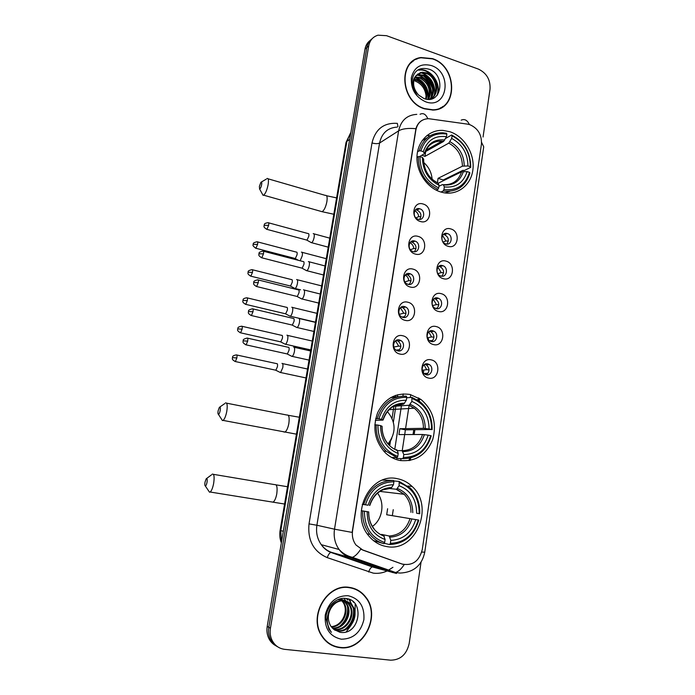 <?xml version="1.0" encoding="UTF-8"?>
<svg xmlns="http://www.w3.org/2000/svg" width="695" height="695" viewBox="0 0 695 695"><rect width="100%" height="100%" fill="white"/><g stroke="black" fill="none" stroke-linecap="round" stroke-linejoin="round"><path stroke-width="1.04" d="M410.059 394.482C395.716 392.44 384.917 398.478 377.672 412.613C372.251 427.842 374.814 441.247 385.351 452.827C389.652 456.884 394.543 459.438 400.033 460.498C415.445 461.984 426.348 454.982 432.716 439.509C436.999 423.22 433.072 409.868 420.953 399.443L410.059 394.482M397.271 478.69C370.505 472.157 349.22 513.718 368.828 535.941C373.745 541.891 379.783 545.453 386.959 546.609C416.07 552.325 434.688 506.307 412.109 486.457C407.843 482.33 402.9 479.741 397.271 478.69M449.952 131.755L442.993 130.417C429.293 129.565 417.504 141.224 416.974 156.636C416.296 172.013 427.104 187.928 440.804 192.002L443.349 192.654C457.962 195.686 471.445 184.731 472.974 169.094C474.676 153.508 464.225 136.428 449.952 131.755M420.414 221.505C409.946 218.908 412.839 200.49 423.116 204.017C433.48 206.658 430.7 224.902 420.414 221.505M419.763 208.795L419.572 208.743C413.508 206.945 412.031 217.717 418.147 219.229L418.199 219.246C424.324 221.201 425.931 210.35 419.763 208.795M415.375 254.075C404.829 251.616 407.748 232.981 418.112 236.396C428.554 238.906 425.74 257.35 415.375 254.075M414.767 241.035C408.808 239.071 406.775 249.566 412.761 251.468L413.125 251.581C419.172 253.519 421.057 242.859 414.993 241.104L414.767 241.035M410.285 287.026C399.651 284.689 402.605 265.846 413.047 269.139C423.568 271.51 420.727 290.171 410.285 287.026M409.711 273.639C403.969 271.806 401.614 281.762 407.27 284.029L408.052 284.307C413.881 286.114 416.096 275.993 410.354 273.856L409.711 273.639M405.133 320.343C394.413 318.154 397.401 299.093 407.93 302.256C418.529 304.497 415.662 323.366 405.133 320.343M404.594 306.608C399.052 304.905 396.428 314.34 401.736 316.937L402.918 317.406C408.547 319.083 411.049 309.483 405.645 307.008L404.594 306.608M399.92 354.05C389.113 352 392.145 332.723 402.753 335.755C413.438 337.848 410.528 356.943 399.92 354.05M399.425 339.959C394.065 338.387 391.207 347.335 396.167 350.211L397.731 350.879C403.169 352.435 405.906 343.321 400.859 340.559L399.408 339.968M448.197 246.317C437.954 243.849 440.726 225.545 450.786 228.933C460.924 231.435 458.257 249.574 448.197 246.317M447.328 233.529C441.412 231.548 439.648 242.225 445.643 243.867L445.782 243.91C451.776 245.865 453.401 235.04 447.345 233.537L447.328 233.529M443.367 278.695C433.046 276.367 435.852 257.845 445.99 261.12C456.198 263.492 453.505 281.831 443.367 278.695M442.533 265.586C436.808 263.726 434.731 273.908 440.448 275.906L440.969 276.071C446.772 277.904 448.709 267.584 442.932 265.707L442.533 265.586M438.484 311.447C428.085 309.249 430.917 290.519 441.134 293.664C451.42 295.905 448.701 314.453 438.484 311.447M437.685 297.999C432.142 296.261 429.797 305.965 435.209 308.285L436.095 308.606C441.716 310.317 443.94 300.466 438.449 298.268L437.685 297.999M433.541 344.564C423.064 342.505 425.931 323.566 436.225 326.581C446.59 328.692 443.836 347.448 433.541 344.564M432.785 330.777C427.416 329.161 424.827 338.413 429.936 341.01L431.178 341.506C436.625 343.087 439.092 333.696 433.906 331.211L432.785 330.777M428.546 378.063C417.982 376.143 420.883 356.987 431.256 359.88C441.707 361.843 438.919 380.817 428.546 378.063M427.825 363.919C422.612 362.425 419.823 371.252 424.628 374.092L426.2 374.77C431.482 376.247 434.166 367.273 429.284 364.536L427.825 363.919M415.445 209.881L416.983 210.064C421.135 212.383 422.004 215.502 419.589 219.412M410.658 241.956L412.222 242.199C416.366 244.744 417.078 247.924 414.368 251.755M405.845 274.403L407.591 274.777C411.553 277.618 412.039 280.849 409.06 284.455M401.006 307.216L402.9 307.746C406.662 310.882 406.914 314.14 403.656 317.528M396.141 340.42L398.122 341.106C401.675 344.529 401.693 347.813 398.166 350.958M443.288 234.484L444.435 234.658C448.596 237.047 449.387 240.183 446.816 244.075M438.71 266.385L440.031 266.663C444.036 269.33 444.626 272.518 441.794 276.219M434.106 298.65L435.557 299.041C439.405 301.995 439.787 305.218 436.695 308.71M429.475 331.28L431.022 331.802C434.696 335.025 434.853 338.283 431.508 341.566M424.81 364.302L426.409 364.936C429.901 368.437 429.84 371.721 426.235 374.779M467.5 124.127L469.924 124.709C478.108 128.427 481.939 134.96 481.418 144.317L422.273 549.545C419.224 561.239 412.456 566.06 401.979 564.027L362.929 550.145L355.936 544.949C352.956 540.832 351.826 536.106 352.573 530.754L415.871 129.991C417.469 122.72 421.717 118.958 428.598 118.689L467.5 124.127M400.72 460.62L401.024 458.63M402.223 450.699L404.56 435.339M405.576 428.633L409.112 405.333M410.302 397.497L410.736 394.638M432.438 58.615L420.953 57.529C397.54 60.317 400.355 102.026 424.549 108.846L432.942 110.062C458.257 110.01 457.666 66.416 432.438 58.615M413.586 60.882L411.744 61.959M349.42 587.397C327.423 583.218 308.189 615.596 321.49 635.586C325.955 642.649 332.114 646.671 339.959 647.662C363.598 651.241 381.268 615.787 365.787 597.153C361.548 591.627 356.092 588.378 349.42 587.397M330.803 644.743L334.217 645.976M370.27 40.362C367.438 42.447 365.674 45.384 364.979 49.171L267.21 626.456L268.809 627.333C268.114 631.703 268.678 635.751 270.494 639.487C272.162 642.753 274.542 645.186 277.644 646.784C274.542 645.186 272.162 642.753 270.494 639.487C268.678 635.751 268.114 631.703 268.809 627.333L366.838 47.555L268.809 627.333L270.424 628.219C269.73 632.606 270.294 636.672 272.127 640.434C274.907 645.655 279.121 648.626 284.741 649.356L390.607 660.18C400.442 660.042 406.636 654.481 409.181 643.5L421.031 562.229M372.146 38.712C369.306 40.797 367.533 43.742 366.838 47.555C367.533 43.742 369.306 40.797 372.146 38.712M415.262 59.518L417.365 58.849M402.857 564.305L360.679 549.224C357.873 553.646 355.102 556.347 352.382 557.329L349.681 557.477C345.441 555.957 341.914 553.289 339.099 549.484C334.955 543.542 333.426 536.775 334.512 529.182L352.139 532.413L415.914 128.697C416.957 125.117 418.85 122.433 421.596 120.643M483.051 137.028L490.027 89.212C490.54 79.769 486.656 73.062 478.368 69.092L386.55 35.688L378.011 35.184C372.954 36.722 369.853 40.301 368.715 45.922L270.424 628.219M356.431 589.786L353.208 588.213M441.308 107.742L442.95 106.396M267.21 626.456C266.515 630.799 267.071 634.839 268.887 638.557C270.546 641.798 272.918 644.222 275.993 645.82M395.594 395.359L395.394 396.697M393.917 406.262L392.058 418.294M389.765 445.599L390.52 440.691M393.387 422.091L395.837 406.141M397.314 396.567L397.592 394.751M439.388 108.646L441.169 107.499M424.584 108.585L432.907 109.793C457.953 109.723 457.362 66.59 432.394 58.867L421.048 57.798C397.861 60.543 400.641 101.826 424.584 108.585M432.62 88.891C430.648 83.808 427.642 79.517 423.603 76.016M414.237 79.117L417.73 79.89C425.34 83.973 428.172 90.393 426.226 99.159M414.046 79.734L416.939 80.455C424.28 84.312 427.182 90.506 425.653 99.038M415.202 76.963L420.901 77.614C428.615 80.455 433.037 92.2 428.311 99.359M414.932 77.458L420.101 78.188C428.528 83 431.1 90.055 427.825 99.35M416.444 75.216L418.859 74.574L424.106 75.312C432.976 78.405 436.781 92.991 429.936 99.272M416.114 75.616L418.06 75.156L423.307 75.894C431.856 78.917 435.869 92.722 429.588 99.316M415.958 75.825C412.135 82.21 413.004 88.612 418.564 95.015L423.985 98.542C441.612 105.284 446.12 75.19 429.51 69.326C419.233 66.538 413.36 70.664 411.874 81.697C411.987 86.536 413.603 90.897 416.739 94.798C411.77 87.249 411.51 80.924 415.958 75.825L422.091 72.228L427.364 72.975C437.876 76.572 440.3 95.015 430.257 99.229M417.539 74.165L421.274 72.819L426.548 73.566C436.217 76.893 439.422 93.391 431.056 98.794M431.343 65.547C420.901 63.01 414.237 67.033 411.344 77.614C410.71 89.029 415.48 97.092 425.653 101.8C447.398 110.036 453.114 72.41 431.343 65.547M415.019 80.985C421.674 83.704 425.383 88.925 426.148 96.648M411.909 62.185L410.198 63.462M418.772 70.186C429.762 68.136 441.438 83.539 436.973 95.536M420.084 72.706C428.659 74.226 436.225 85.407 434.349 95.015M416.939 75.025C425.444 76.537 432.942 87.587 431.108 97.109M414.872 77.579C424.089 81.332 428.441 88.534 427.92 99.177M419.172 69.891C430.031 67.875 441.638 82.905 437.511 94.876M420.788 72.489L421.483 72.662M421.822 72.767C430.744 76.519 435.087 83.582 434.862 93.955M417.643 74.808L418.303 74.982M418.703 75.095C427.512 78.822 431.812 85.798 431.621 96.04M415.619 77.406C424.324 81.098 428.589 87.996 428.424 98.099M353.13 588.509L349.689 587.431M340.011 647.349C363.398 650.894 380.895 615.822 365.579 597.37C361.383 591.897 355.979 588.674 349.377 587.701C327.588 583.565 308.563 615.631 321.733 635.412C326.155 642.389 332.245 646.367 340.011 647.349M346.301 631.755L351.175 625.126M355.006 614.328L355.197 604.051M337.457 599.802L341.271 599.611C344.616 600.028 347.361 601.731 349.507 604.711C356.735 614.076 347.179 631.686 334.964 629.557L333.756 629.349M340.533 599.325C343.869 599.742 346.614 601.444 348.76 604.415C355.979 613.763 346.431 631.347 334.243 629.218L333.435 629.097M331.107 607.96C327.545 614.119 327.406 620.122 330.69 625.96L333.887 629.444L339.985 632.294C359.88 635.882 365.214 600.384 346.31 598.543C336.45 596.579 325.99 606.813 325.981 618.472L328.961 629.244L331.402 632.311C325.929 624.153 325.833 616.039 331.107 607.96C334.486 602.817 338.865 600.419 344.242 600.767C347.604 601.184 350.367 602.895 352.53 605.892C359.802 615.318 350.193 633.058 337.9 630.921L334.773 630.13M328.17 613.494C330.603 604.72 335.702 600.376 343.495 600.48C346.857 600.888 349.611 602.6 351.774 605.597C359.028 615.005 349.437 632.719 337.162 630.582L334.564 629.983M339.924 598.899L340.654 599.377M340.932 599.577L341.897 600.402M342.209 600.715L343.591 602.4C350.037 610.888 342.87 626.942 331.393 626.968M339.725 598.951L340.203 599.298M340.524 599.55L341.48 600.419M341.784 600.741L342.861 602.113C349.168 610.445 342.409 626.195 331.124 626.612M340.133 598.838L343.582 600.506M343.877 600.732L346.527 603.547C353.564 612.686 344.572 629.905 332.523 628.263M340.211 598.821L343.139 600.437M343.469 600.706L345.789 603.26C352.669 612.226 344.164 629.166 332.227 627.959M348.117 595.711C336.258 595.589 328.631 602.044 325.234 615.084C324.391 628.48 329.743 636.516 341.288 639.2C353.173 639.053 360.705 632.537 363.885 619.645C364.701 606.526 359.445 598.551 348.117 595.711M327.736 642.693L330.95 644.456M352.982 601.679L353.72 602.356M348.873 599.238L352.912 606.492M353.442 608.976C354.198 617.177 351.505 623.858 345.363 629.018M346.31 598.543L347.778 600.089L346.596 598.595M344.138 598.352L345.875 601.21M346.032 601.54L347.048 604.372M347.552 606.935C348.178 614.78 345.589 621.182 339.786 626.16M349.255 599.385L350.376 601.079M344.399 598.352L344.485 598.829M259.391 186.303L259.583 188.971C260.356 188.736 261.042 187.294 261.641 184.644C261.972 182.368 261.728 181.577 260.92 182.29L259.391 186.303M266.993 178.502C268.444 178.059 268.809 180.17 268.088 184.835C266.941 190.204 265.464 193.662 263.657 195.182L263.049 195.304L262.267 193.879M417.513 151.814L419.189 150.85L420.822 150.876C425.27 137.879 433.949 132.285 446.868 134.083L446.468 136.689C435.035 135.221 427.312 140.208 423.29 151.666L424.567 153.621L419.545 156.601M425.184 151.823L443.61 141.424L446.468 136.689M445.556 138.461L451.654 135.004L452.063 135.803C464.095 142.267 470.176 152.57 470.315 166.722L467.943 165.957C467.726 153.404 462.305 144.221 451.672 138.409L448.796 143.127L424.949 156.375L421.969 155.246M470.315 166.722L470.741 167.347L464.364 170.466L462.818 170.362L443.28 179.953L438.059 178.337L462.436 166.166L467.943 165.957M443.219 180.787L443.28 179.953M444.896 192.915L449.839 191.325M427.243 137.766L422.143 140.607M443.167 190.986C456.728 192.498 465.641 186.486 469.916 172.968L469.49 172.351C465.372 185.226 456.85 190.96 443.931 189.561L443.167 190.986L440.925 192.046M436.243 190.169L437.911 189.379L438.667 187.945C426.304 181.603 420.067 171.152 419.928 156.61L418.294 156.584C418.39 171.839 424.932 182.768 437.911 189.379M418.294 156.584L416.948 157.339M446.868 134.083L446.459 133.284L442.706 132.762C430.891 132.728 423.055 138.757 419.189 150.85M443.931 189.561L444.331 186.912C455.764 188.058 463.365 182.959 467.118 171.596L469.49 172.351M419.928 156.61L422.404 157.391C422.621 170.266 428.172 179.571 439.066 185.287L438.667 187.945M423.29 151.666L420.822 150.876M467.118 171.596L461.602 171.787L438.137 183.272M438.91 186.312L442.507 184.583L443.401 184.931L444.331 186.912M429.336 176.226C425.505 171.213 423.62 165.575 423.681 159.311L422.404 157.391M439.066 185.287L438.154 183.306L432.803 179.857M470.741 167.347C470.637 152.518 464.269 141.737 451.654 135.004M451.672 138.409L452.063 135.803M438.059 178.337L437.45 182.898M432.125 179.258C431.56 172.56 428.789 167.009 423.802 162.578M424.949 156.375L425.696 151.536M218.134 410.771C217.796 412.873 217.891 414.064 218.421 414.35C219.09 414.194 219.681 412.943 220.185 410.589C220.584 407.652 220.306 406.575 219.359 407.357L218.134 410.771M225.406 402.944C227.204 402.501 227.656 405.341 226.77 411.449C225.814 416.157 224.581 419.137 223.078 420.397L222.435 420.562L221.444 419.033M375.691 418.651L378.897 418.798C383.709 404.238 392.996 397.097 406.757 397.384L406.323 400.242C394.135 400.12 385.873 406.488 381.529 419.328L382.771 420.101L375.335 420.371M398.852 404.447L403.847 404.012L406.323 400.242M388.714 444.574L391.798 438.397M412.291 398.565C425.079 403.977 431.517 414.281 431.604 429.475L405.359 429.84L399.825 428.728L423.437 428.337L429.084 428.963C428.902 415.488 423.159 406.306 411.857 401.415L411.909 397.375L406.697 397.792M404.733 434.566L405.359 429.84M402.622 458.7C417.07 458.57 426.591 450.951 431.204 435.861L430.7 435.643C426.252 450.021 417.148 457.301 403.378 457.466L402.622 458.7L396.68 458.431L396.454 457.623M398.852 396.576L390.52 397.705M391.528 457.406L397.019 457.649L397.766 456.407C384.613 451.177 377.993 440.734 377.915 425.088L376.23 424.871C375.813 435.409 379.131 444.201 386.185 451.255L397.019 457.649M376.23 424.871L374.787 424.914M406.757 397.384L406.384 396.185C391.954 395.829 382.224 403.291 377.22 418.59M403.378 457.466L403.812 454.556C416.01 454.313 424.124 447.841 428.172 435.131L430.7 435.643M377.915 425.088L380.547 425.618C380.73 439.448 386.611 448.744 398.209 453.496L397.766 456.407M381.529 419.328L378.897 418.798M428.172 435.131L422.525 434.488L398.93 434.592L399.825 428.728M398.209 453.496L397.384 450.586L402.127 450.699L403.812 454.556M389.487 445.356C384.509 440.421 382.041 434.071 382.094 426.304L380.547 425.618M381.92 426.165C382.181 438.189 387.341 446.329 397.384 450.586L396.541 449.63M432.108 429.701C432.412 417.782 428.198 408.33 419.476 401.336L411.909 397.375M431.604 429.475L429.084 428.963M411.857 401.415L409.207 405.255L393.631 406.288M388.053 443.844C396.272 432.916 396.054 422.152 387.393 411.562M205.034 482.061C204.669 484.354 204.773 485.666 205.338 485.987C205.981 485.848 206.537 484.65 207.014 482.382C207.431 479.211 207.153 478.03 206.18 478.82L205.034 482.061M212.218 474.138C214.112 473.738 214.581 476.848 213.643 483.459C212.731 487.986 211.575 490.844 210.159 492.025L209.516 492.199L208.491 490.679M361.278 510.669L368.48 511.876M362.286 504.257L365.448 504.752C370.374 489.671 379.861 482.017 393.9 481.783L393.457 484.719C381.016 485.067 372.581 491.886 368.133 505.195L362.269 504.344M389.574 488.203L391.111 488.203L393.457 484.719M399.547 482.782C412.578 487.829 419.128 498.124 419.198 513.666L416.626 513.24C416.461 499.462 410.623 490.288 399.095 485.718L399.173 481.453L393.674 480.94M387.61 508.723L386.689 514.743L392.336 515.664L393.248 509.661M392.336 515.664L418.268 520.008C413.716 534.889 404.421 542.673 390.373 543.377L389.617 544.55C404.351 543.855 414.081 535.706 418.798 520.086M373.458 540.597L383.901 543.69L384.648 542.508C371.234 537.661 364.501 527.236 364.441 511.225L362.738 510.947C362.295 519.93 364.675 527.74 369.888 534.403C373.728 539.059 378.401 542.161 383.901 543.69M393.9 481.783L393.544 480.453L382.606 480.097M389.617 544.55L384.153 543.29M362.738 510.947L361.278 510.703M393.544 480.453C378.818 480.636 368.889 488.646 363.754 504.474M390.373 543.377L390.825 540.389C403.256 539.668 411.553 532.735 415.688 519.582L418.268 520.008M364.441 511.225L367.125 511.668C367.281 525.82 373.276 535.098 385.108 539.511L384.648 542.508M368.133 505.195L365.448 504.752M415.688 519.582L386.689 514.743M381.512 534.385L389.174 536.01L390.825 540.389M374.04 528.695C370.4 524.073 368.637 518.479 368.758 511.928L367.125 511.668M385.108 539.511L383.484 535.133M419.737 513.761C420.11 503.528 416.991 494.988 410.363 488.133L399.173 481.453M419.198 513.666L416.626 513.24M399.095 485.718L396.584 489.263L388.27 488.42M372.424 526.402C382.597 519.486 385.091 502.815 377.515 493.137M443.071 242.016L445.929 240.957L442.524 235.44M300.171 260.79L302.256 255.803C302.629 253.145 302.342 251.929 301.404 252.137M294.828 258.41L295.323 258.54L297.043 254.77C297.312 252.85 297.113 251.964 296.444 252.12M445.99 234.05L445.26 233.442M445.929 240.957L448.336 241.087M437.85 273.656L441.195 272.605L437.937 267.201M441.898 276.132L440.951 276.071M294.324 288.173L295.123 288.486C296.131 287.756 296.904 286.053 297.451 283.369C297.834 280.684 297.556 279.407 296.617 279.546M290.024 285.923L290.536 286.053L292.213 282.352C292.482 280.406 292.291 279.486 291.622 279.59M290.449 286.088L295.001 288.529M441.473 265.933L440.925 265.447M441.195 272.605L443.601 272.761M432.611 305.574L436.399 304.601L433.341 299.337M437.311 308.206L435.174 308.267M289.52 315.912L290.328 316.225C291.309 315.513 292.074 313.845 292.604 311.204C292.986 308.484 292.717 307.155 291.796 307.225M290.206 316.277L285.61 313.871L287.33 310.205C287.608 308.233 287.417 307.277 286.766 307.32M285.176 313.714L285.619 313.871M436.399 304.601L438.806 304.792M427.382 337.77L431.56 336.953L428.728 331.854M432.637 340.628L429.545 340.759M430.596 341.323L431.03 340.481M284.689 343.973L285.489 344.233C286.444 343.547 287.191 341.897 287.713 339.308C288.095 336.554 287.834 335.172 286.922 335.164M280.293 341.775L280.806 341.888L282.405 338.317C282.691 336.328 282.509 335.329 281.857 335.329M431.56 336.953L433.958 337.179M422.178 370.261L426.661 369.671L424.08 364.771M427.885 373.423L423.898 373.519M425.401 374.518L426.131 373.232M279.824 372.312L280.598 372.52L282.769 367.681C283.16 364.892 282.908 363.459 281.996 363.372M275.35 370.105L275.872 370.218L277.435 366.708C277.722 364.693 277.54 363.659 276.897 363.598M426.661 369.671L429.041 369.922M415.905 217.883L418.729 216.632C418.364 213.947 417.043 211.992 414.767 210.776M310.795 242.355L311.629 242.703C312.724 241.912 313.558 240.114 314.14 237.308C314.505 234.632 314.201 233.407 313.228 233.642L313.202 233.65M311.629 242.703L328.222 247.159M306.478 240.001L307.016 240.14L308.815 236.231C309.084 234.302 308.867 233.416 308.172 233.59L268.609 222.826M307.016 240.14L266.915 229.35L268.635 225.345C268.93 223.39 268.765 222.504 268.14 222.695C262.918 223.416 264.812 224.945 264.091 225.336L264.083 225.397M418.373 209.291L417.573 208.7M418.729 216.632L420.944 216.736M410.406 249.757L413.794 248.463C413.447 245.848 412.178 243.928 409.989 242.703M305.991 270.355L306.834 270.703C307.902 269.938 308.719 268.166 309.284 265.403C309.666 262.667 309.353 261.398 308.371 261.589M301.63 268.044L302.169 268.183L303.932 264.343C304.21 262.371 303.993 261.45 303.289 261.589L263.44 251.243M413.76 241.434L413.082 240.878M413.794 248.463L416.01 248.593M404.881 281.909L408.808 280.65C408.478 278.122 407.27 276.245 405.194 275.012M409.329 284.238L407.913 284.264M301.135 298.642L301.995 298.972C303.037 298.233 303.837 296.496 304.384 293.777C304.766 291.005 304.471 289.676 303.498 289.798M296.73 296.365L297.286 296.504L299.006 292.734C299.284 290.736 299.076 289.772 298.381 289.858M297.191 296.539L301.865 299.032M408.999 273.873L408.564 273.474M408.808 280.65L411.023 280.806M399.338 314.331L403.76 313.193L400.389 307.703M404.481 316.851L401.962 317.059M402.883 317.389L403.213 316.746M296.235 327.215L297.104 327.527C298.12 326.806 298.902 325.104 299.441 322.428C299.823 319.622 299.536 318.24 298.572 318.275M291.787 324.973L292.352 325.104L294.028 321.403C294.306 319.379 294.107 318.38 293.412 318.406M403.76 313.193L405.967 313.384M393.804 347.031L398.661 346.11L395.559 340.802M399.547 349.837L395.976 350.089M397.479 350.81L398.105 349.698M291.318 356.118L292.169 356.37C293.16 355.658 293.916 353.99 294.445 351.357C294.836 348.516 294.55 347.083 293.594 347.04M286.8 353.859L287.365 353.981L288.998 350.358C289.285 348.299 289.085 347.265 288.408 347.231M398.661 346.11L400.85 346.327M392.936 567.302L387.549 570.76M387.132 570.96C382.632 573.028 378.002 573.749 373.241 573.132L327.232 557.633C313.549 551.578 307.485 540.328 309.032 523.882L372.007 142.962C375.404 129.079 383.849 122.546 397.332 123.362L397.966 126.594M379.626 567.98L382.137 567.78M461.176 120.157C464.581 118.689 467.318 120.148 469.386 124.535M421.735 552.056L424.749 552.169L483.72 146.836L481.583 142.371M416.791 114.362C406.983 114.97 400.928 120.47 398.626 130.851L379.566 143.04L316.894 525.246L334.512 529.182L398.626 130.851C402.318 128.705 408.078 127.984 415.914 128.697M420.058 114.258C423.272 112.712 425.844 114.189 427.772 118.689M404.195 564.609C401.345 568.962 398.47 571.594 395.577 572.498L392.692 572.558L349.681 557.477L331.489 552.36L375.109 567.502M396.515 573.488L372.285 566.911C370.835 567.494 369.618 569.196 368.637 572.028M368.715 45.922L364.979 49.171M309.032 523.882L316.894 525.246C315.834 532.518 317.294 538.99 321.29 544.689C324 548.338 327.397 550.892 331.489 552.36L330.82 552.395C329.447 553.02 328.248 554.766 327.232 557.633M397.201 127.089C387.697 127.732 381.816 133.049 379.566 143.04C377.785 143.882 375.265 143.856 372.007 142.962M410.276 460.429L410.641 457.988M414.168 434.523L414.889 429.701M419.181 401.119L419.572 398.487M423.403 372.98L423.698 371.034M428.407 339.681L428.546 338.708M430.083 135.768L427.086 135.369M332.114 547.599L331.185 547.347M350.897 132.302L346.875 141.346L349.698 139.391M345.98 142.692L346.875 141.346L280.771 530.606L283.325 531.275M280.102 530.346L280.771 530.606L281.475 542.222M403.256 393.9L402.918 396.081M401.432 405.784L394.83 448.935M393.526 457.492L393.387 458.361M320.864 211.341L322.15 211.706C324.2 210.298 325.781 206.962 326.876 201.706C327.51 197.137 326.989 195.026 325.295 195.382L268.079 178.815M443.61 141.424L441.855 141.207C436.877 140.894 432.594 142.44 429.006 145.854M443.401 184.931C453.366 185.826 460.029 181.36 463.409 171.509M423.559 158.877C423.854 170.075 428.719 178.224 438.154 183.306M444.757 140.016C434.801 138.87 428.033 143.248 424.445 153.161M443.245 184.679C452.376 185.131 458.492 180.83 461.602 171.787M464.243 165.888C463.956 154.924 459.186 146.871 449.952 141.719M462.436 166.166C462.123 155.741 457.579 148.052 448.796 143.127M283.508 431.856L284.915 432.125C286.635 430.943 287.939 428.051 288.851 423.455C289.607 417.469 288.938 414.663 286.835 415.019L226.587 403.169M403.491 404.134L392.892 406.688M402.97 451.646C413.586 451.333 420.71 445.66 424.35 434.644M404.62 403.152C394.004 403.187 386.767 408.773 382.893 419.902M402.127 450.699C412.222 450.36 419.016 444.956 422.525 434.488M425.27 428.476C425.001 416.739 419.962 408.686 410.146 404.325M423.437 428.337C423.437 419.919 420.379 413.212 414.272 408.208L409.016 405.298M271.684 501.912L273.083 502.137C274.69 501.017 275.924 498.254 276.775 493.832C277.574 487.36 276.871 484.293 274.664 484.624L213.4 474.338M390.633 488.324L382.459 489.958M390.008 537.166C400.841 536.436 408.113 530.363 411.84 518.948M368.567 511.894C368.819 524.186 374.066 532.318 384.309 536.288M391.754 487.49C380.93 487.933 373.528 493.919 369.566 505.447M389.174 536.01C399.477 535.272 406.419 529.486 410.007 518.644M412.778 512.615C412.526 500.609 407.4 492.564 397.392 488.481M410.945 512.319C411.023 505.152 408.756 499.14 404.16 494.284L396.263 489.306M255.482 248.158L255.925 248.271C250.991 244.857 253.866 244.796 253.154 244.353L257.567 244.414C257.862 242.468 257.706 241.591 257.098 241.764C251.321 243.068 253.97 244.223 253.154 244.353L253.145 244.405M295.323 258.54L255.925 248.271L257.567 244.414M250.409 276.063L250.86 276.176C246.291 273.561 248.575 272.892 248.046 272.258L252.467 272.397C252.771 270.381 252.615 269.46 251.99 269.643C246.186 271.007 248.871 272.136 248.046 272.258L248.037 272.301M290.536 286.053L250.86 276.176L252.467 272.397M245.292 304.245L245.752 304.358C241.13 301.778 243.424 301.091 242.894 300.431L247.316 300.64C247.629 298.563 247.463 297.608 246.821 297.79C241.686 298.615 243.589 300.084 242.894 300.431L242.885 300.466M285.697 313.836L245.752 304.358L247.316 300.64M240.122 332.714L240.583 332.818C235.918 330.273 238.211 329.526 237.681 328.874L242.121 329.169C242.442 327.015 242.268 326.024 241.608 326.207C236.448 327.119 238.402 328.5 237.681 328.874L237.681 328.909M280.806 341.888L240.583 332.818L242.121 329.169M236.865 357.977C237.195 355.744 237.021 354.719 236.343 354.902C231.174 355.849 233.12 357.299 232.425 357.604L236.865 357.977L235.37 361.556L275.872 370.218M234.901 361.461L235.37 361.556C230.653 359.054 232.955 358.281 232.425 357.604M266.437 229.22L266.915 229.35C262.319 226.648 264.63 225.962 264.091 225.336L268.635 225.345M261.303 257.671L261.789 257.793C257.15 255.135 259.461 254.431 258.922 253.779L263.474 253.866C263.779 251.842 263.605 250.921 262.962 251.112C257.063 252.459 259.756 253.64 258.922 253.779L258.914 253.831M302.169 268.183L261.789 257.793L263.474 253.866M256.125 286.401L256.62 286.522C251.929 283.916 254.24 283.152 253.701 282.5L258.262 282.674C258.575 280.572 258.401 279.616 257.732 279.816C251.816 281.223 254.535 282.387 253.701 282.5L253.701 282.544M297.286 296.504L256.62 286.522L258.262 282.674M252.997 311.76C253.319 309.588 253.136 308.597 252.45 308.797C246.517 310.283 249.27 311.395 248.436 311.516L252.997 311.76L251.39 315.547L292.352 325.104M250.895 315.426L251.39 315.547C246.647 312.959 248.966 312.177 248.436 311.516M245.613 344.746L246.117 344.859C241.33 342.314 243.641 341.514 243.111 340.819L247.681 341.149C248.011 338.899 247.82 337.866 247.116 338.065C241.156 339.664 243.971 340.637 243.111 340.819L243.102 340.845M287.365 353.981L246.117 344.859L247.681 341.149M416.783 210.012L419.572 208.743M426.409 364.936L429.284 364.536M431.022 331.802L433.906 331.211M435.557 299.041L438.449 298.268M440.031 266.663L442.932 265.707M444.435 234.658L447.345 233.537M398.122 341.106L400.859 340.559M402.9 307.746L405.645 307.008M407.591 274.777L410.354 273.856M412.222 242.199L414.993 241.104M407.982 486.04L412.109 486.457M417.07 399.729L420.953 399.443M377.055 568.058L372.285 566.911L330.82 552.395C326.928 550.84 323.748 548.268 321.29 544.689L339.099 549.484C342.757 553.463 347.179 556.078 352.382 557.329L395.577 572.498L400.077 573.071C413.716 572.376 421.943 565.426 424.749 552.221M272.127 640.434L268.887 638.557M429.884 135.89L426.93 135.49M409.12 460.637L409.477 458.257M413.047 434.523L413.768 429.719M418.173 400.424L418.555 397.853M365.275 596.97L365.787 597.153M281.353 542.908C279.833 538.842 279.416 534.664 280.102 530.372L346.023 142.432L350.906 132.285M432.446 110.079L432.907 109.793M414.958 77.414L415.671 76.893M418.06 75.156L418.859 74.574M421.274 72.819L422.091 72.228M342.861 602.113L343.591 602.4M345.789 603.26L346.527 603.547M348.76 604.415L349.507 604.711M351.774 605.597L352.53 605.892M321.238 635.161L321.733 635.412M326.572 195.738L336.597 197.893M259.583 188.971L263.049 195.304M333.817 214.251L322.15 211.706L263.657 195.182M425.887 150.25L441.855 141.207C433.498 140.755 427.729 144.89 424.567 153.621M261.442 181.986L266.281 179.136M299.328 417.243L288.234 415.289M218.421 414.35L222.435 420.562M296.452 434.166L223.078 420.397M383.744 451.177L386.185 451.255M383.075 420.032C386.941 409.233 393.865 403.891 403.847 404.012M409.207 405.255L414.272 408.208L389.096 409.668M219.863 407.009L224.694 403.63M287.513 486.726L276.054 484.849M205.338 485.987L209.516 492.199M284.576 504.031L210.159 492.025M367.273 533.83L369.888 534.403M369.766 505.491C373.71 494.275 380.825 488.507 391.111 488.203M396.584 489.263L404.16 494.284L379.861 491.391M206.65 478.464L211.523 474.833M326.268 258.696L302.099 252.32M295.245 258.566L298.485 260.356M257.541 241.886L296.435 252.12M300.553 289.832L295.123 288.486M321.646 285.897L297.286 279.755M252.441 269.756L291.587 279.607M315.478 322.176L290.328 316.225M316.981 313.341L292.413 307.442M247.281 297.903L286.688 307.355M310.761 349.924L285.489 344.233M280.728 341.923L285.367 344.286M312.272 341.054L287.504 335.39M242.069 326.311L281.753 335.364M306 377.941L280.598 372.52M275.793 370.253L280.476 372.572M307.52 369.019L282.544 363.598M236.813 355.006L276.758 363.65M329.76 238.15L313.975 233.85M306.921 240.175L311.499 242.755M323.496 274.977L306.834 270.703M325.034 265.95L309.11 261.798M302.082 268.218L306.712 270.755M318.727 303.072L301.995 298.972M320.265 294.02L304.184 290.024M258.219 279.937L298.32 289.885M313.905 331.445L297.104 327.527M292.256 325.138L296.974 327.588M315.452 322.358L299.224 318.519M252.945 308.91L293.316 318.44M309.032 360.097L292.169 356.37M287.27 354.024L292.039 356.431M310.587 350.966L294.202 347.283M247.62 338.178L288.269 347.283"/></g></svg>
